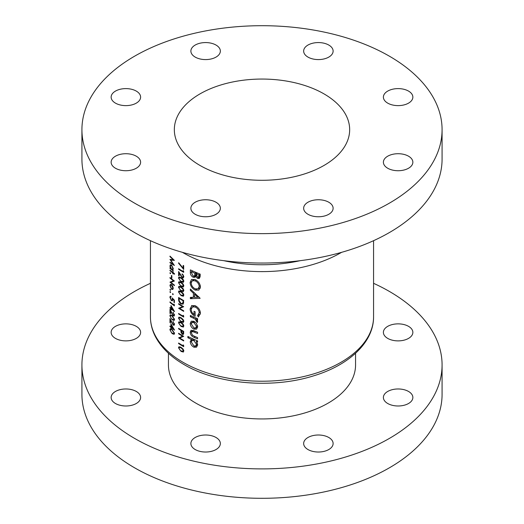 <?xml version="1.0" encoding="UTF-8"?>
<svg xmlns="http://www.w3.org/2000/svg" width="524" height="524" viewBox="0 0 524 524"><rect width="100%" height="100%" fill="white"/><g stroke="black" fill="none" stroke-linecap="round" stroke-linejoin="round"><path stroke-width="0.79" d="M183.112 351.257L181.108 350.923L179.843 349.914L178.992 348.08L179.319 347.373L181.108 347.916L183.112 349.914L182.955 351.394L183.819 350.89M183.688 332.419L182.293 333.749L181.435 330.611A111.566 64.413 0 0 0 183.112 331.6L183.623 331.358M183.112 333.395L182.293 333.749M183.112 326.282L181.108 325.948L179.843 324.939L178.992 323.105L179.319 322.398L181.108 322.941L183.112 324.939L182.955 326.419L183.819 325.921M183.112 321.657L181.108 321.323L179.843 320.315L178.992 318.481L179.319 317.773L181.108 318.317L183.112 320.315L182.955 321.795L183.819 321.297M183.112 281.578L181.108 281.237L179.843 280.229L178.992 278.401L179.319 277.694L181.108 278.231L183.112 280.235L182.955 281.716L183.819 281.211M183.112 286.202L181.108 285.862L179.843 284.853L178.992 283.026L179.319 282.318L181.108 282.855L183.112 284.859L182.955 286.34L183.819 285.835M183.112 290.827L181.108 290.486L179.843 289.477L178.992 287.65L179.319 286.942L181.108 287.479L183.112 289.484L182.955 290.964L183.819 290.46M183.112 295.451L181.108 295.117L179.843 294.102L178.992 292.274L179.319 291.567L181.108 292.11L183.112 294.108L182.955 295.588L183.819 295.084M183.688 300.907L183.151 301.215L182.542 303.632L181.049 303.403L179.247 300.835L179.116 298.346A111.566 64.413 0 0 0 183.112 300.769L183.623 300.521M216.032 437.501A14.731 8.508 0 0 0 199.978 435.654A14.731 8.508 0 0 0 190.88 443.514A14.731 8.508 0 0 0 195.197 449.533A14.731 8.508 0 0 0 211.257 451.374A14.731 8.508 0 0 0 220.349 443.514A14.731 8.508 0 0 0 216.032 437.501M136.292 391.461A14.731 8.508 0 0 0 120.238 389.62A14.731 8.508 0 0 0 111.14 397.48A14.731 8.508 0 0 0 115.457 403.493A14.731 8.508 0 0 0 131.517 405.34A14.731 8.508 0 0 0 140.609 397.48A14.731 8.508 0 0 0 136.292 391.461M136.292 326.354A14.731 8.508 0 0 0 120.238 324.513A14.731 8.508 0 0 0 111.14 332.373A14.731 8.508 0 0 0 115.457 338.386A14.731 8.508 0 0 0 131.517 340.233A14.731 8.508 0 0 0 140.609 332.373A14.731 8.508 0 0 0 136.292 326.354M408.543 326.354A14.731 8.508 0 0 0 392.483 324.513A14.731 8.508 0 0 0 383.391 332.373A14.731 8.508 0 0 0 387.708 338.386A14.731 8.508 0 0 0 403.762 340.233A14.731 8.508 0 0 0 412.86 332.373A14.731 8.508 0 0 0 408.543 326.354M408.543 391.461A14.731 8.508 0 0 0 392.483 389.62A14.731 8.508 0 0 0 383.391 397.48A14.731 8.508 0 0 0 387.708 403.493A14.731 8.508 0 0 0 403.762 405.34A14.731 8.508 0 0 0 412.86 397.48A14.731 8.508 0 0 0 408.543 391.461M328.803 437.501A14.731 8.508 0 0 0 312.743 435.654A14.731 8.508 0 0 0 303.651 443.514A14.731 8.508 0 0 0 307.968 449.533A14.731 8.508 0 0 0 324.022 451.374A14.731 8.508 0 0 0 333.12 443.514A14.731 8.508 0 0 0 328.803 437.501M168.44 353.248L168.44 364.927A93.56 54.018 0 0 0 195.845 403.12A93.56 54.018 0 0 0 297.802 414.831A93.56 54.018 0 0 0 355.56 364.927L355.56 353.248M150.434 283.314A180.079 103.968 0 0 0 81.921 364.927A180.079 103.968 0 0 0 134.661 438.444A180.079 103.968 0 0 0 330.913 460.982A180.079 103.968 0 0 0 442.079 364.927A180.079 103.968 0 0 0 389.339 291.409A180.079 103.968 0 0 0 373.566 283.314M81.921 364.927L81.921 394.33A180.079 103.968 0 0 0 134.661 467.847A180.079 103.968 0 0 0 330.913 490.385A180.079 103.968 0 0 0 442.079 394.33L442.079 364.927M408.543 156.204A14.731 8.508 0 0 0 392.483 154.364A14.731 8.508 0 0 0 383.391 162.224A14.731 8.508 0 0 0 387.708 168.237A14.731 8.508 0 0 0 403.762 170.077A14.731 8.508 0 0 0 412.86 162.224A14.731 8.508 0 0 0 408.543 156.204M408.543 91.097A14.731 8.508 0 0 0 392.483 89.257A14.731 8.508 0 0 0 383.391 97.117A14.731 8.508 0 0 0 387.708 103.13A14.731 8.508 0 0 0 403.762 104.977A14.731 8.508 0 0 0 412.86 97.117A14.731 8.508 0 0 0 408.543 91.097M328.803 45.064A14.731 8.508 0 0 0 312.743 43.217A14.731 8.508 0 0 0 303.651 51.077A14.731 8.508 0 0 0 307.968 57.09A14.731 8.508 0 0 0 324.022 58.937A14.731 8.508 0 0 0 333.12 51.077A14.731 8.508 0 0 0 328.803 45.064M216.032 45.064A14.731 8.508 0 0 0 199.978 43.217A14.731 8.508 0 0 0 190.88 51.077A14.731 8.508 0 0 0 195.197 57.09A14.731 8.508 0 0 0 211.257 58.937A14.731 8.508 0 0 0 220.349 51.077A14.731 8.508 0 0 0 216.032 45.064M136.292 91.097A14.731 8.508 0 0 0 120.238 89.257A14.731 8.508 0 0 0 111.14 97.117A14.731 8.508 0 0 0 115.457 103.13A14.731 8.508 0 0 0 131.517 104.977A14.731 8.508 0 0 0 140.609 97.117A14.731 8.508 0 0 0 136.292 91.097M136.292 156.204A14.731 8.508 0 0 0 120.238 154.364A14.731 8.508 0 0 0 111.14 162.224A14.731 8.508 0 0 0 115.457 168.237A14.731 8.508 0 0 0 131.517 170.077A14.731 8.508 0 0 0 140.609 162.224A14.731 8.508 0 0 0 136.292 156.204M216.032 202.244A14.731 8.508 0 0 0 199.978 200.397A14.731 8.508 0 0 0 190.88 208.257A14.731 8.508 0 0 0 195.197 214.27A14.731 8.508 0 0 0 211.257 216.117A14.731 8.508 0 0 0 220.349 208.257A14.731 8.508 0 0 0 216.032 202.244M328.803 202.244A14.731 8.508 0 0 0 312.743 200.397A14.731 8.508 0 0 0 303.651 208.257A14.731 8.508 0 0 0 307.968 214.27A14.731 8.508 0 0 0 324.022 216.117A14.731 8.508 0 0 0 333.12 208.257A14.731 8.508 0 0 0 328.803 202.244M323.989 93.881A87.665 50.612 0 0 0 228.451 82.91A87.665 50.612 0 0 0 174.335 129.67A87.665 50.612 0 0 0 200.011 165.46A87.665 50.612 0 0 0 295.549 176.431A87.665 50.612 0 0 0 349.665 129.67A87.665 50.612 0 0 0 323.989 93.881M81.921 129.67L81.921 159.073A180.079 103.968 0 0 0 134.661 232.591A180.079 103.968 0 0 0 330.913 255.129A180.079 103.968 0 0 0 442.079 159.073L442.079 129.67A180.079 103.968 0 0 0 389.339 56.153A180.079 103.968 0 0 0 193.087 33.615A180.079 103.968 0 0 0 81.921 129.67A180.079 103.968 0 0 0 134.661 203.188A180.079 103.968 0 0 0 330.913 225.72A180.079 103.968 0 0 0 442.079 129.67M196.579 329.137L197.692 326.773L196.461 323.419L193.88 321.278L191.247 321.219L190.245 323.459C190.363 325.928 191.574 327.821 193.88 329.144L196.533 329.164M192.799 338.818L191.581 339.519L190.245 341.524C190.402 344.006 191.627 345.892 193.919 347.189L196.52 347.189L197.692 344.812L196.245 341.596A111.566 64.413 0 0 0 197.568 342.146L197.568 340.875A111.566 64.413 180 0 1 187.88 336.434L187.88 337.705A111.566 64.413 0 0 0 191.581 339.519L190.978 339.644M191.895 305.466L190.12 308.898C190.291 312.245 191.961 314.688 195.144 316.247L195.144 311.8A111.566 64.413 180 0 1 194.024 311.308L194.024 314.485C192.203 313.175 191.267 311.511 191.201 309.494L192.393 306.94L195.19 306.998C197.62 308.236 198.969 310.136 199.251 312.69L197.568 315.664L198.419 316.974L200.437 313.175C200.148 309.848 198.386 307.359 195.151 305.708L191.561 305.63M200.437 286.851C200.07 283.569 198.288 281.126 195.105 279.534L191.555 279.443L190.12 282.469C190.343 285.842 192.02 288.383 195.151 290.093L198.851 290.106L200.437 286.851M200.175 274.111A111.566 64.413 180 0 1 190.363 269.873L190.363 272.624C190.382 274.609 191.306 276.155 193.133 277.268L194.961 277.314L195.603 276.456L197.62 278.434L199.343 278.434L200.175 276.122L200.175 274.111M200.175 298.3L190.363 289.045L190.363 290.335L193.402 293.257L193.402 297.305L190.363 297.39L190.363 298.693L200.175 298.3M197.568 318.658A111.566 64.413 180 0 1 190.363 315.455L190.363 316.725A111.566 64.413 0 0 0 192.76 317.852L195.105 319.05L197.345 322.502L197.692 321.579L196.513 319.489A111.566 64.413 0 0 0 197.568 319.928L197.568 318.658M197.568 332.242A111.566 64.413 180 0 1 194.05 330.749L191.037 330.284L190.245 332.223C190.402 334.666 191.653 336.362 193.985 337.318A111.566 64.413 0 0 0 197.568 338.845L197.568 337.574A111.566 64.413 180 0 1 194.155 336.126L192.511 335.249L191.326 332.747L191.83 331.574L194.155 332.065A111.566 64.413 0 0 0 197.568 333.513L197.568 332.242M183.151 268.203L178.697 262.766L178.488 263.094L183.688 269.421L183.688 265.72A111.566 64.413 180 0 1 183.151 265.413L183.151 268.203L183.688 267.888M183.151 271.504A111.566 64.413 180 0 1 183.112 271.478A111.566 64.413 180 0 1 178.612 268.727L178.612 269.264A111.566 64.413 0 0 0 183.112 272.022A111.566 64.413 0 0 0 183.688 272.349L183.688 271.236L183.151 270.581L183.151 271.504L183.662 271.209M183.112 277.144L182.234 277.209L178.612 271.504L178.612 275.585A111.566 64.413 0 0 0 179.116 275.912L179.116 273.115L182.273 277.779L183.112 277.982L183.826 276.855L183.112 274.851L182.09 273.888L183.112 275.663L182.948 277.281M183.112 282.41L183.826 281.296L183.112 279.39L181.108 277.694L178.907 277.078L178.488 278.054L181.108 281.774L183.367 282.312M183.112 287.034L183.826 285.921L183.112 284.015L181.108 282.318L178.907 281.702L178.488 282.678L181.108 286.405L183.367 286.936M183.112 291.658L183.826 290.545L183.112 288.639L181.108 286.942L178.907 286.327L178.488 287.303L181.108 291.03L183.367 291.56M183.112 296.283L183.826 295.169L183.112 293.263L181.108 291.567L178.907 290.951L178.488 291.927L181.108 295.654L183.367 296.184M183.688 300.56A111.566 64.413 180 0 1 183.112 300.232A111.566 64.413 180 0 1 178.612 297.481L178.612 299.342C178.625 301.293 179.431 302.826 181.042 303.94L183.112 304.149L183.688 300.56M183.688 306.73A111.566 64.413 180 0 1 183.112 306.396A111.566 64.413 180 0 1 178.612 303.645L178.612 304.182A111.566 64.413 0 0 0 182.568 306.625L178.612 308.269A111.566 64.413 0 0 0 183.112 311.02A111.566 64.413 0 0 0 183.688 311.354L183.688 310.811A111.566 64.413 180 0 1 183.112 310.483A111.566 64.413 180 0 1 179.667 308.4L183.688 306.73M183.151 316.208A111.566 64.413 180 0 1 183.112 316.188A111.566 64.413 180 0 1 178.612 313.437L178.612 313.974A111.566 64.413 0 0 0 183.112 316.725A111.566 64.413 0 0 0 183.688 317.059L183.688 315.946L183.151 315.284L183.151 316.208L183.662 315.913M183.112 322.489L183.826 321.376L183.112 319.476L181.108 317.773L178.907 317.164L178.488 318.14L181.108 321.86L183.367 322.391M183.112 327.114L183.826 326.007L183.112 324.101L181.108 322.398L178.907 321.788L178.488 322.764L181.108 326.485L183.367 327.015M183.688 331.397A111.566 64.413 180 0 1 183.112 331.063A111.566 64.413 180 0 1 178.612 328.312L178.612 328.849A111.566 64.413 0 0 0 180.911 330.297L180.996 332.308L182.293 334.286L183.112 334.476L183.61 333.899L183.688 331.397M183.112 334.476L183.61 333.899M183.688 336.329A111.566 64.413 180 0 1 183.112 335.995A111.566 64.413 180 0 1 178.612 333.244L178.612 333.781A111.566 64.413 0 0 0 182.568 336.225L178.612 337.869A111.566 64.413 0 0 0 183.112 340.62A111.566 64.413 0 0 0 183.688 340.954L183.688 340.41A111.566 64.413 180 0 1 183.112 340.083A111.566 64.413 180 0 1 179.667 338L183.688 336.329M183.151 345.807A111.566 64.413 180 0 1 183.112 345.788A111.566 64.413 180 0 1 178.612 343.03L178.612 343.574A111.566 64.413 0 0 0 183.112 346.325A111.566 64.413 0 0 0 183.688 346.659L183.688 345.545L183.151 344.884L183.151 345.807L183.662 345.512M183.112 352.089L183.826 350.975L183.112 349.069L181.108 347.373L178.907 346.757L178.488 347.74L181.108 351.46L183.367 351.99M174.512 273.692A111.566 64.413 180 0 1 173.169 272.69L173.169 271.923A111.566 64.413 180 0 1 172.769 271.615L172.769 272.382A111.566 64.413 180 0 1 169.979 270.142L169.979 270.679A111.566 64.413 0 0 0 172.769 272.925L172.769 273.692A111.566 64.413 0 0 0 173.169 274L173.169 273.233A111.566 64.413 0 0 0 174.512 274.229L174.512 273.692M171.859 275.762A111.566 64.413 180 0 1 171.413 275.401L171.413 277.713A111.566 64.413 0 0 0 171.859 278.074L171.859 275.762M172.809 289.458L173.228 288.272L172.691 286.183L171.544 284.683L170.372 284.408L169.927 285.626L171.544 289.228L172.756 289.49M173.228 294.436L172.855 293.65L172.488 293.859L172.855 294.652L173.228 294.436M172.855 293.65L172.488 293.859L172.855 293.65M170.634 292.385L170.28 291.586L169.927 291.789L170.28 292.589L170.634 292.385M170.28 291.586L169.927 291.789L170.28 291.586M174.394 304.791L173.929 304.09L173.929 305.014A111.566 64.413 180 0 1 169.979 301.896L169.979 302.44A111.566 64.413 0 0 0 174.394 305.898L174.394 304.791M172.999 312.487L174.047 314.669L173.123 315.284L169.979 309.298L169.979 313.385A111.566 64.413 0 0 0 170.418 313.745L170.418 310.948L173.162 315.848L174.138 316.038L174.512 315.042L172.999 312.487L173.359 312.278M174.512 314.963L173.123 315.284M172.999 321.736L174.047 323.917L173.123 324.533L169.979 318.546L169.979 322.633A111.566 64.413 0 0 0 170.418 323L170.418 320.197L173.162 325.096L174.138 325.286L174.512 324.291L172.999 321.736L173.359 321.533M174.512 324.212L173.123 324.533M172.141 329.55L170.234 328.771L169.874 329.714L172.141 333.637L174.112 334.338L174.512 333.356L172.141 329.55M174.512 330.002L170.968 323.989L170.968 326.838A111.566 64.413 180 0 1 169.979 326.026L169.979 326.563A111.566 64.413 0 0 0 170.968 327.382L170.968 328.076A111.566 64.413 0 0 0 171.413 328.437L171.413 327.742A111.566 64.413 0 0 0 174.512 330.113L174.512 330.002M172.141 315.677L170.234 314.898L169.874 315.841L172.141 319.764L174.112 320.465L174.512 319.483L172.141 315.677M174.512 311.505L170.968 305.492L170.968 308.341A111.566 64.413 180 0 1 169.979 307.523L169.979 308.066A111.566 64.413 0 0 0 170.968 308.878L170.968 309.573A111.566 64.413 0 0 0 171.413 309.933L171.413 309.239A111.566 64.413 0 0 0 174.512 311.616L174.512 311.505M174.394 302.662L174.394 300.2L172.147 297.874L172.37 299.374L172.075 300.232L171.4 300.062L170.307 297.639L171.079 296.407L170.234 296.27L169.874 297.246L171.387 300.586L172.435 300.855L172.743 299.053L173.929 300.272L173.929 302.315A111.566 64.413 0 0 0 174.394 302.662M171.079 296.604L170.595 296.885L171.079 296.944M170.634 290.152L170.28 289.353L169.927 289.556L170.28 290.355L170.634 290.152M170.28 289.353L169.927 289.556L170.28 289.353M169.979 277.537L169.979 278.08A111.566 64.413 0 0 0 173.418 280.818L169.979 282.167A111.566 64.413 0 0 0 174.394 285.626L174.394 285.089A111.566 64.413 180 0 1 170.889 282.377L174.394 281.002A111.566 64.413 180 0 1 169.979 277.537M170.634 273.502L170.28 272.703L169.927 272.906L170.28 273.705L170.634 273.502M170.28 272.703L169.927 272.906L170.28 272.703M172.959 269.69L173.228 268.642L171.564 265.039L170.405 264.758L169.927 265.989L170.523 268.275A111.566 64.413 180 0 1 169.979 267.829L169.979 268.367A111.566 64.413 0 0 0 173.169 270.921L173.169 270.377A111.566 64.413 180 0 1 172.566 269.912L172.789 269.834M169.979 256.112L169.979 256.655L173.13 259.747L169.979 259.406L173.123 264.214L169.979 262.275L169.979 262.819L174.394 265.485L170.745 260.101L174.394 260.369L169.979 256.112M200.122 276.986L197.62 278.434M196.389 276.004L195.603 276.456M196.186 275.506L193.133 277.268M191.443 271.995L190.363 272.624M198.989 274.923L198.531 277.196L197.633 277.17L196.028 273.711A111.566 64.413 0 0 0 198.989 274.923L200.175 274.242M200.175 275.146L198.989 275.827M197.306 272.978L196.028 273.711M194.895 273.227L194.777 275.238L194.253 276.01L193.107 275.984L191.443 272.637L191.443 271.661A111.566 64.413 0 0 0 194.895 273.227L196.159 272.493M196.042 274.504L194.777 275.238M192.662 270.96L191.443 271.661M171.237 328.928L169.874 329.714M172.553 333.402L172.141 333.637M172.147 330.094L174.047 333.028L173.752 333.709L172.147 333.1L171.047 331.993L170.307 330.1L170.595 329.419L172.534 329.871M174.453 332.792L174.047 333.028M171.807 327.513L171.413 327.742M171.413 327.821L170.968 328.076M171.413 327.127L170.968 327.382M170.366 326.341L169.979 326.563M171.413 326.583L170.968 326.838M171.413 327.199L171.413 325.411L173.339 328.699A111.566 64.413 180 0 1 171.413 327.199M174.453 323.675L174.047 323.917M174.512 324.317L173.162 325.096M170.418 322.378L169.979 322.633M171.237 315.055L169.874 315.841M172.553 319.522L172.141 319.764M172.147 316.221L174.047 319.155L173.752 319.837L172.147 319.227L171.047 318.12L170.307 316.221L170.595 315.54L172.534 315.998M174.453 318.919L174.047 319.155M174.453 314.426L174.047 314.669M174.512 315.068L173.162 315.848M170.418 313.129L169.979 313.385M171.807 309.016L171.413 309.239M171.413 309.317L170.968 309.573M171.413 308.623L170.968 308.878M170.366 307.843L169.979 308.066M171.413 308.086L170.968 308.341M171.413 308.702L171.413 306.907L173.339 310.201A111.566 64.413 180 0 1 171.413 308.702M170.366 302.217L169.979 302.44M174.374 304.758L173.929 305.014M174.394 302.047L173.929 302.315M174.269 300.075L173.929 300.272M173.077 298.857L172.743 299.053M171.905 300.285L171.387 300.586M171.079 296.545L169.874 297.246M172.756 299.152L172.37 299.374M179.057 303.927L178.612 304.182M183.125 306.409L179.667 308.4M179.241 307.909L178.612 308.269M183.033 306.357L182.568 306.625M181.546 303.645L181.042 303.94M179.562 298.084L179.116 298.346M183.662 302.597L183.007 302.983M183.151 301.215L183.151 300.796M180.066 291.023L178.488 291.927M181.586 295.379L181.108 295.654M183.754 294.612L183.289 294.881M180.066 286.399L178.488 287.303M181.586 290.755L181.108 291.03M183.754 289.988L183.289 290.257M180.066 281.768L178.488 282.678M181.586 286.13L181.108 286.405M183.754 285.364L183.289 285.632M180.066 277.144L178.488 278.054M181.586 281.499L181.108 281.774M183.754 280.74L183.289 281.008M182.503 274.19L182.09 274.432M183.754 276.246L183.289 276.521M183.819 276.882L182.273 277.779M179.116 275.297L178.612 275.585M179.057 269.015L178.612 269.264M200.207 288.41L199.362 288.089M196.716 289.189L195.151 290.093M191.424 281.722L190.12 282.469M199.251 286.432L197.993 288.875L195.151 288.822C192.714 287.538 191.398 285.587 191.201 282.953L192.321 280.7L195.105 280.805C197.555 282.004 198.937 283.884 199.251 286.432L200.338 285.803M196.251 280.144L195.105 280.805M192.727 297.331L190.363 298.693M194.522 296.663L193.402 297.305M194.273 292.752L193.402 293.257M191.195 289.851L190.363 290.335M197.948 297.219L194.522 297.337L194.522 294.239L197.948 297.219L198.786 296.735M195.373 293.748L194.522 294.239M200.378 314.04L197.568 315.664M200.338 312.062L199.251 312.69M196.33 306.337L195.19 306.998M195.144 313.83L194.024 314.485M191.417 308.151L190.12 308.898M197.568 318.88L196.513 319.489M197.568 320.852L196.415 321.513M197.41 320.452L196.539 320.95M196.533 318.232L195.105 319.05M191.568 316.024L190.363 316.725M178.815 262.91L178.488 263.094M197.522 340.855L196.245 341.596M197.686 345.015L193.919 347.189M197.561 343.731L196.539 344.32L195.76 345.932L193.906 345.919L191.326 342.015L192.053 340.482L193.998 339.356L190.245 341.524M189.053 337.03L187.88 337.705M192.053 340.482L193.88 340.574L196.539 344.32M195.131 339.853L193.88 340.574M193.926 330.69L192.577 331.469M195.236 336.598L193.985 337.318M193.323 330.441L190.245 332.223M197.686 326.943L193.88 329.144M193.959 321.317L190.245 323.459M196.539 326.295L195.721 327.9L193.873 327.873L191.326 323.976L192.02 322.483L193.873 322.542L196.539 326.295L197.574 325.699M194.967 321.906L193.873 322.542M172.029 288.947L171.544 289.228M170.392 285.357L169.927 285.626M172.828 287.958L172.448 288.888L171.544 288.685L170.307 285.947L170.66 285.004L171.544 285.22L172.828 287.958L173.195 287.748M171.898 285.01L171.544 285.22M170.366 277.858L169.979 278.08M173.903 280.641L170.889 282.377M170.523 281.853L169.979 282.167M173.824 280.582L173.418 280.818M171.859 277.458L171.413 277.713M173.575 272.997L173.169 273.233M173.169 273.463L172.769 273.692M173.169 272.69L172.769 272.925M170.366 270.456L169.979 270.679M173.169 272.153L172.769 272.382M170.366 268.144L169.979 268.367M170.411 265.707L169.927 265.989M172.828 268.347L172.442 269.323L171.544 269.113L170.307 266.323L170.673 265.38L171.558 265.576L172.828 268.347L173.195 268.131M171.918 265.367L171.558 265.576M179.057 313.719L178.612 313.974M180.066 317.23L178.488 318.14M181.586 321.585L181.108 321.86M183.754 320.819L183.289 321.088M180.066 321.854L178.488 322.764M181.586 326.21L181.108 326.485M183.754 325.443L183.289 325.718M183.662 333.493L182.293 334.286M181.435 332.059L180.996 332.308M181.369 330.035L180.911 330.297M179.057 328.594L178.612 328.849M181.893 330.349L181.435 330.611M183.151 332.727L183.151 331.627M170.32 256.459L169.979 256.655M171.617 259.603L170.745 260.101M170.424 262.563L169.979 262.819M173.49 259.537L173.13 259.747M180.066 346.829L178.488 347.74M181.586 351.185L181.108 351.46M183.754 350.418L183.289 350.687M179.057 343.318L178.612 343.574M179.057 333.526L178.612 333.781M183.125 336.008L179.667 338M179.241 337.508L178.612 337.869M183.033 335.95L182.568 336.225M183.112 362.353A111.566 64.413 0 0 0 304.693 376.317A111.566 64.413 0 0 0 373.566 316.804C373.782 342.165 349.253 365.084 313.752 375.8C272.362 388.998 217.408 384.341 184.127 364.599C170.732 356.864 161.156 347.523 155.392 336.578C152.104 330.199 150.453 323.609 150.434 316.804A111.566 64.413 0 0 0 183.112 362.353M223.787 260.677A106.654 61.577 0 0 0 300.213 260.677M341.583 252.339A111.566 64.413 180 0 1 183.112 252.745A111.566 64.413 180 0 1 182.418 252.339M196.474 272.631L194.895 273.541M179.123 299.053L178.612 299.342M181.553 291.848L181.108 292.11M181.553 287.224L181.108 287.479M181.553 282.6L181.108 282.855M181.553 277.975L181.108 278.231M193.991 317.138L192.76 317.852M195.406 331.338L194.155 332.065M181.553 318.061L181.108 318.317M181.553 322.686L181.108 322.941M181.736 330.258L180.911 330.729M181.553 347.661L181.108 347.916M373.566 316.804L373.566 240.686M150.434 316.804L150.434 240.686M198.531 277.196L200.175 276.246M194.253 276.01L196.081 274.956M173.765 333.703L174.512 333.271M170.588 329.413L171.335 328.987M173.765 319.83L174.512 319.398M170.588 315.54L171.335 315.114M172.075 300.232L172.828 299.8M182.542 303.632L183.629 303.003M179.319 291.567L180.177 291.069M179.319 286.942L180.177 286.445M179.319 282.318L180.177 281.82M179.319 277.694L180.177 277.196M182.968 277.268L183.819 276.777M197.993 288.875L200.404 287.486M192.321 280.7L194.653 279.358M192.393 306.94L194.784 305.564M195.76 345.932L197.692 344.818M191.83 331.574L193.598 330.552M195.721 327.9L197.692 326.76M192.02 322.483L194.004 321.336M172.448 288.888L173.228 288.442M170.66 285.004L171.4 284.571M172.442 269.323L173.221 268.877M170.673 265.38L171.427 264.941M179.319 317.773L180.177 317.275M179.319 322.398L180.177 321.9M182.883 333.801L183.669 333.349M179.319 347.373L180.177 346.875"/></g></svg>
